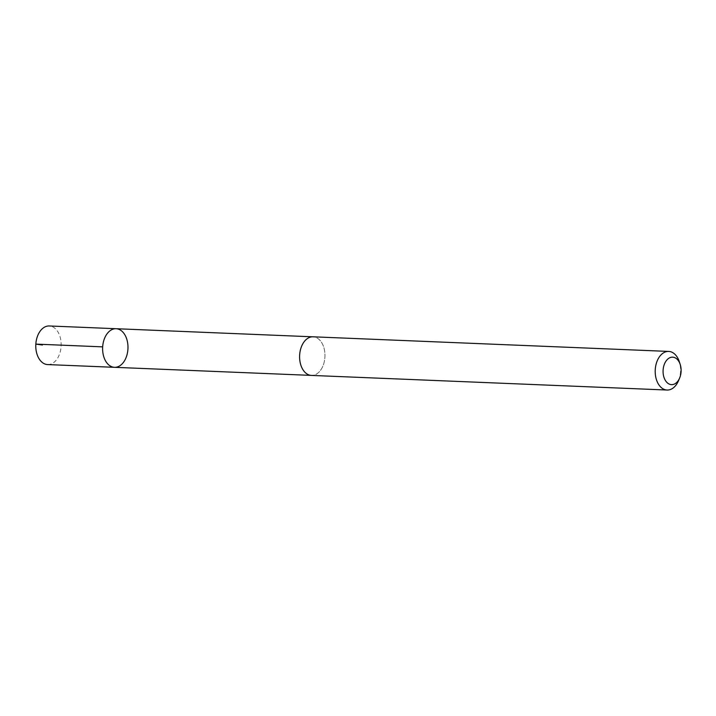 <?xml version="1.0" encoding="UTF-8"?>
<svg xmlns="http://www.w3.org/2000/svg" width="716" height="716" viewBox="0 0 716 716"><rect width="100%" height="100%" fill="white"/><g stroke="black" fill="none" stroke-linecap="round" stroke-linejoin="round"><path stroke-width="0.54" stroke-dasharray="3.58 2.69" d="M47.677 364.578A19.323 12.673 92.4 0 0 61.128 345.792A19.323 12.673 92.4 0 0 49.261 325.968M310.932 375.381L311.496 375.399A19.305 12.664 92.4 0 0 324.939 356.631A19.305 12.664 92.4 0 0 313.08 336.824A19.305 12.664 92.4 0 0 313.071 336.824A19.305 12.664 92.4 0 0 299.628 355.592A19.305 12.664 92.4 0 0 311.496 375.399L311.496 375.399A19.323 12.673 92.4 0 0 324.948 356.631A19.323 12.673 92.4 0 0 313.08 336.806M116.09 328.716A19.314 12.673 -87.6 0 1 127.958 348.54A19.314 12.673 -87.6 0 1 114.506 367.317M678.5 380.724A19.323 12.673 92.4 0 0 679.287 361.634M42.432 345.022L35.836 344.11M313.08 336.824L312.516 336.806"/><path stroke-width="1.07" d="M114.506 367.317L114.506 367.317A19.314 12.673 -87.6 0 1 102.639 347.502A19.314 12.673 -87.6 0 1 116.09 328.716A19.314 12.673 -87.6 0 1 127.958 348.54A19.314 12.673 -87.6 0 1 114.506 367.317L114.506 367.317A19.314 12.673 -87.6 0 1 102.639 347.502A19.314 12.673 -87.6 0 1 116.09 328.716L49.261 325.968A19.323 12.673 92.4 0 0 35.8 344.754A19.323 12.673 92.4 0 0 47.677 364.578L310.932 375.381M680.2 364.435L679.287 361.634A19.323 12.673 92.4 0 0 668.681 351.422L313.08 336.806A19.323 12.673 92.4 0 0 299.619 355.592A19.323 12.673 92.4 0 0 311.487 375.417L667.088 390.032A19.323 12.673 92.4 0 0 678.5 380.724L679.645 378.012A13.747 9.013 92.4 0 0 680.2 364.435A13.747 9.013 92.4 0 0 672.655 357.168A13.747 9.013 92.4 0 0 663.311 368.185A13.747 9.013 92.4 0 0 668.511 383.695A13.747 9.013 92.4 0 0 679.645 378.012M668.681 351.422A19.323 12.673 92.4 0 0 668.672 351.422A19.323 12.673 92.4 0 0 655.221 370.208A19.323 12.673 92.4 0 0 667.088 390.032M42.432 345.022L35.836 344.11L102.665 346.857M312.516 336.806L116.09 328.716"/></g></svg>
